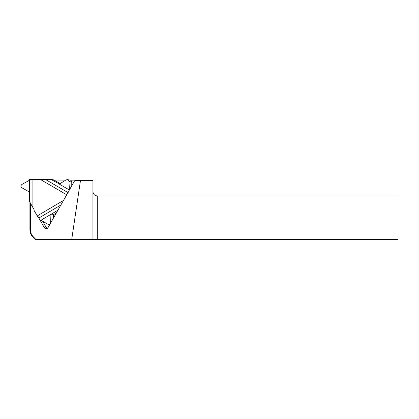 <?xml version="1.0" encoding="UTF-8"?>
<svg xmlns="http://www.w3.org/2000/svg" width="419" height="419" viewBox="0 0 419 419"><rect width="100%" height="100%" fill="white"/><g stroke="black" fill="none" stroke-linecap="round" stroke-linejoin="round"><path stroke-width="0.63" d="M66.726 194.772L40.402 179.468L34.039 179.494L34.039 210.354L37.218 215.932L63.547 200.382L66.726 194.772L68.323 192.756M41.905 220.808L40.376 220.583M38.815 218.063L37.218 215.932M29.932 202.241L29.377 201.005L29.377 192.462L28.958 191.75L21.966 187.822C20.636 186.685 20.636 185.549 21.966 184.418L28.958 180.521L29.377 179.599L34.039 179.494M40.402 179.468L51.401 179.547M51.249 179.51L53.7 179.877A1.089 1.074 98.4 0 1 54.077 180.008L60.195 183.564M67.318 179.641L70.109 180.055A1.969 1.938 98.4 0 1 71.759 181.987L71.759 185.795M56.345 212.962L53.805 214.465A0.817 0.807 -81.6 0 0 53.402 215.172L53.402 218.152M53.805 214.465L51.348 214.099L57.895 210.228M51.348 214.099L50.924 214.806L50.61 222.589C50.395 223.908 49.646 224.558 48.358 224.537L41.34 220.467L40.554 220.473L51.348 214.099M59.482 183.967L51.087 179.5L54.077 180.008M69.386 189.975L58.911 183.883L59.697 183.878L66.061 179.887L67.276 179.631C68.281 179.866 68.842 180.51 68.962 181.574L69.428 189.901M92.934 238.987L92.934 180.945L80.406 180.945L71.79 238.987L92.934 238.987L92.934 239.532L35.322 239.532L33.028 237.196A10.899 10.726 98.4 0 1 29.917 229.539L29.917 202.236L34.039 209.579M92.934 191.588C93.201 194.233 94.652 195.683 97.297 195.945L398.05 195.945L398.05 239.532L92.934 239.532M80.406 180.945L74.493 180.971L74.917 180.437L80.537 180.411L92.934 180.411L92.934 180.945M30.357 203.126L30.357 229.523A10.355 10.192 -81.6 0 0 33.311 236.793L35.463 238.987L71.79 238.987L71.759 239.532M37.548 215.738L44.294 227.564A2.215 2.184 -81.6 0 0 48.075 227.543L63.452 200.434M66.679 194.746L74.493 180.971M55.685 180.945L64.437 180.903M71.413 180.872L74.587 180.856M42.722 221.3L46.682 228.235A2.724 2.682 -81.6 0 0 46.881 228.544M35.322 239.532L35.463 238.987M80.537 180.411L80.411 180.945M32.095 179.568L32.095 206.169M29.377 179.814L29.377 192.462M53.402 215.172L50.924 214.806M41.612 220.63L40.554 220.473M71.759 181.987L68.962 181.574M69.654 189.503L69.282 189.451M38.862 218.032L60.834 205.053M67.936 192.531L45.535 179.505M97.297 195.945L97.297 239.532M44.294 227.564L46.682 228.235M33.028 237.196L33.311 236.793M29.917 229.539L30.357 229.523M48.384 224.542L49.667 224.731"/></g></svg>
